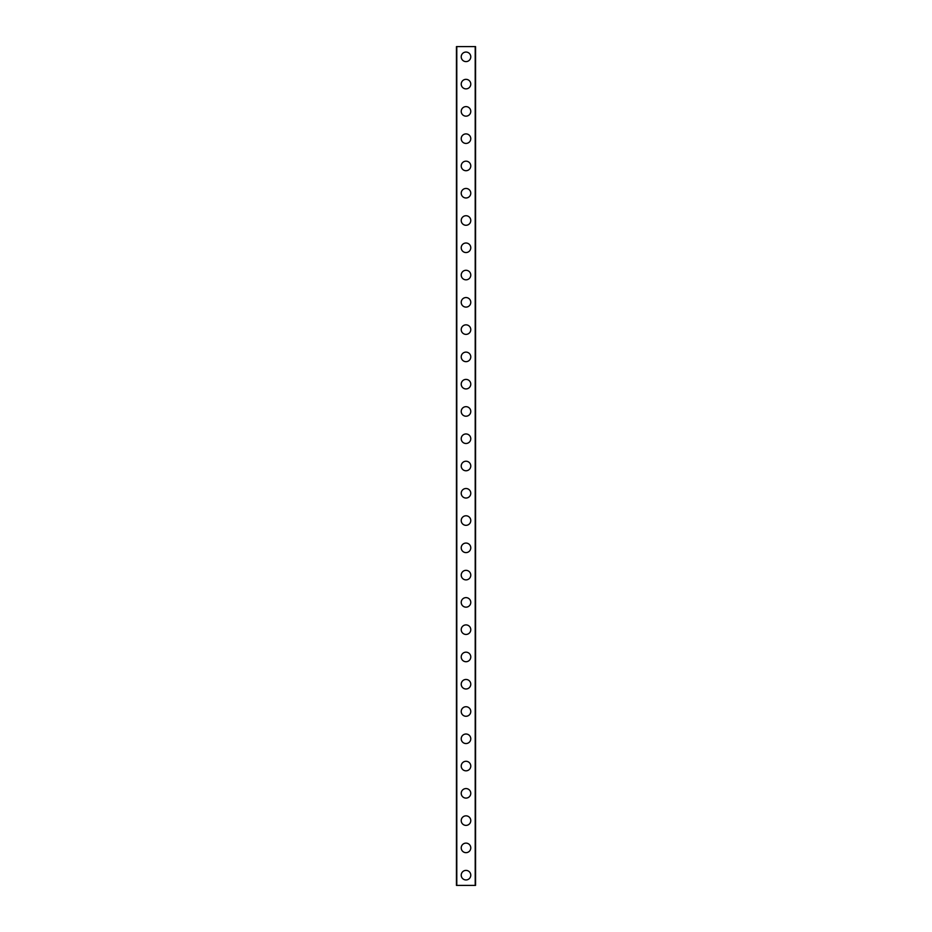 <?xml version="1.0" encoding="UTF-8"?>
<svg xmlns="http://www.w3.org/2000/svg" width="932" height="932" viewBox="0 0 932 932"><rect width="100%" height="100%" fill="white"/><g stroke="black" fill="none" stroke-linecap="round" stroke-linejoin="round"><path stroke-width="1.4" d="M461.224 875.171A4.776 4.776 0 0 1 466 870.395A4.776 4.776 0 0 1 470.777 875.171A4.776 4.776 0 0 1 466 879.948A4.776 4.776 0 0 1 461.224 875.171M461.224 847.887A4.776 4.776 0 0 1 466 843.122A4.776 4.776 0 0 1 470.777 847.887A4.776 4.776 0 0 1 466 852.663A4.776 4.776 0 0 1 461.224 847.887M461.224 820.614A4.776 4.776 0 0 1 466 815.838A4.776 4.776 0 0 1 470.777 820.614A4.776 4.776 0 0 1 466 825.391A4.776 4.776 0 0 1 461.224 820.614M461.224 793.342A4.776 4.776 0 0 1 466 788.565A4.776 4.776 0 0 1 470.777 793.342A4.776 4.776 0 0 1 466 798.107A4.776 4.776 0 0 1 461.224 793.342M461.224 766.057A4.776 4.776 0 0 1 466 761.281A4.776 4.776 0 0 1 470.777 766.057A4.776 4.776 0 0 1 466 770.834A4.776 4.776 0 0 1 461.224 766.057M461.224 738.785A4.776 4.776 0 0 1 466 734.008A4.776 4.776 0 0 1 470.777 738.785A4.776 4.776 0 0 1 466 743.55A4.776 4.776 0 0 1 461.224 738.785M461.224 711.5A4.776 4.776 0 0 1 466 706.724A4.776 4.776 0 0 1 470.777 711.5A4.776 4.776 0 0 1 466 716.277A4.776 4.776 0 0 1 461.224 711.5M461.224 684.228A4.776 4.776 0 0 1 466 679.451A4.776 4.776 0 0 1 470.777 684.228A4.776 4.776 0 0 1 466 688.993A4.776 4.776 0 0 1 461.224 684.228M461.224 656.943A4.776 4.776 0 0 1 466 652.167A4.776 4.776 0 0 1 470.777 656.943A4.776 4.776 0 0 1 466 661.72A4.776 4.776 0 0 1 461.224 656.943M461.224 629.671A4.776 4.776 0 0 1 466 624.894A4.776 4.776 0 0 1 470.777 629.671A4.776 4.776 0 0 1 466 634.447A4.776 4.776 0 0 1 461.224 629.671M461.224 602.387A4.776 4.776 0 0 1 466 597.622A4.776 4.776 0 0 1 470.777 602.387A4.776 4.776 0 0 1 466 607.163A4.776 4.776 0 0 1 461.224 602.387M461.224 575.114A4.776 4.776 0 0 1 466 570.337A4.776 4.776 0 0 1 470.777 575.114A4.776 4.776 0 0 1 466 579.89A4.776 4.776 0 0 1 461.224 575.114M461.224 547.83A4.776 4.776 0 0 1 466 543.065A4.776 4.776 0 0 1 470.777 547.83A4.776 4.776 0 0 1 466 552.606A4.776 4.776 0 0 1 461.224 547.83M461.224 520.557A4.776 4.776 0 0 1 466 515.78A4.776 4.776 0 0 1 470.777 520.557A4.776 4.776 0 0 1 466 525.333A4.776 4.776 0 0 1 461.224 520.557M461.224 493.273A4.776 4.776 0 0 1 466 488.508A4.776 4.776 0 0 1 470.777 493.273A4.776 4.776 0 0 1 466 498.049A4.776 4.776 0 0 1 461.224 493.273M461.224 466A4.776 4.776 0 0 1 466 461.224A4.776 4.776 0 0 1 470.777 466A4.776 4.776 0 0 1 466 470.777A4.776 4.776 0 0 1 461.224 466M461.224 438.727A4.776 4.776 0 0 1 466 433.951A4.776 4.776 0 0 1 470.777 438.727A4.776 4.776 0 0 1 466 443.492A4.776 4.776 0 0 1 461.224 438.727M461.224 411.443A4.776 4.776 0 0 1 466 406.667A4.776 4.776 0 0 1 470.777 411.443A4.776 4.776 0 0 1 466 416.22A4.776 4.776 0 0 1 461.224 411.443M461.224 384.17A4.776 4.776 0 0 1 466 379.394A4.776 4.776 0 0 1 470.777 384.17A4.776 4.776 0 0 1 466 388.935A4.776 4.776 0 0 1 461.224 384.17M461.224 356.886A4.776 4.776 0 0 1 466 352.11A4.776 4.776 0 0 1 470.777 356.886A4.776 4.776 0 0 1 466 361.663A4.776 4.776 0 0 1 461.224 356.886M461.224 329.613A4.776 4.776 0 0 1 466 324.837A4.776 4.776 0 0 1 470.777 329.613A4.776 4.776 0 0 1 466 334.378A4.776 4.776 0 0 1 461.224 329.613M461.224 302.329A4.776 4.776 0 0 1 466 297.553A4.776 4.776 0 0 1 470.777 302.329A4.776 4.776 0 0 1 466 307.106A4.776 4.776 0 0 1 461.224 302.329M461.224 275.057A4.776 4.776 0 0 1 466 270.28A4.776 4.776 0 0 1 470.777 275.057A4.776 4.776 0 0 1 466 279.833A4.776 4.776 0 0 1 461.224 275.057M461.224 247.772A4.776 4.776 0 0 1 466 243.007A4.776 4.776 0 0 1 470.777 247.772A4.776 4.776 0 0 1 466 252.549A4.776 4.776 0 0 1 461.224 247.772M461.224 220.5A4.776 4.776 0 0 1 466 215.723A4.776 4.776 0 0 1 470.777 220.5A4.776 4.776 0 0 1 466 225.276A4.776 4.776 0 0 1 461.224 220.5M461.224 193.215A4.776 4.776 0 0 1 466 188.45A4.776 4.776 0 0 1 470.777 193.215A4.776 4.776 0 0 1 466 197.992A4.776 4.776 0 0 1 461.224 193.215M461.224 165.943A4.776 4.776 0 0 1 466 161.166A4.776 4.776 0 0 1 470.777 165.943A4.776 4.776 0 0 1 466 170.719A4.776 4.776 0 0 1 461.224 165.943M461.224 138.658A4.776 4.776 0 0 1 466 133.893A4.776 4.776 0 0 1 470.777 138.658A4.776 4.776 0 0 1 466 143.435A4.776 4.776 0 0 1 461.224 138.658M461.224 111.386A4.776 4.776 0 0 1 466 106.609A4.776 4.776 0 0 1 470.777 111.386A4.776 4.776 0 0 1 466 116.162A4.776 4.776 0 0 1 461.224 111.386M461.224 84.113A4.776 4.776 0 0 1 466 79.337A4.776 4.776 0 0 1 470.777 84.113A4.776 4.776 0 0 1 466 88.878A4.776 4.776 0 0 1 461.224 84.113M461.224 56.829A4.776 4.776 0 0 1 466 52.052A4.776 4.776 0 0 1 470.777 56.829A4.776 4.776 0 0 1 466 61.605A4.776 4.776 0 0 1 461.224 56.829M475.483 46.6L456.447 46.6L456.447 885.4L475.553 885.4L475.553 46.6L475.483 885.4M456.797 46.6L456.797 885.4M475.203 46.6L475.203 885.4M456.517 46.6L456.517 885.4"/></g></svg>
